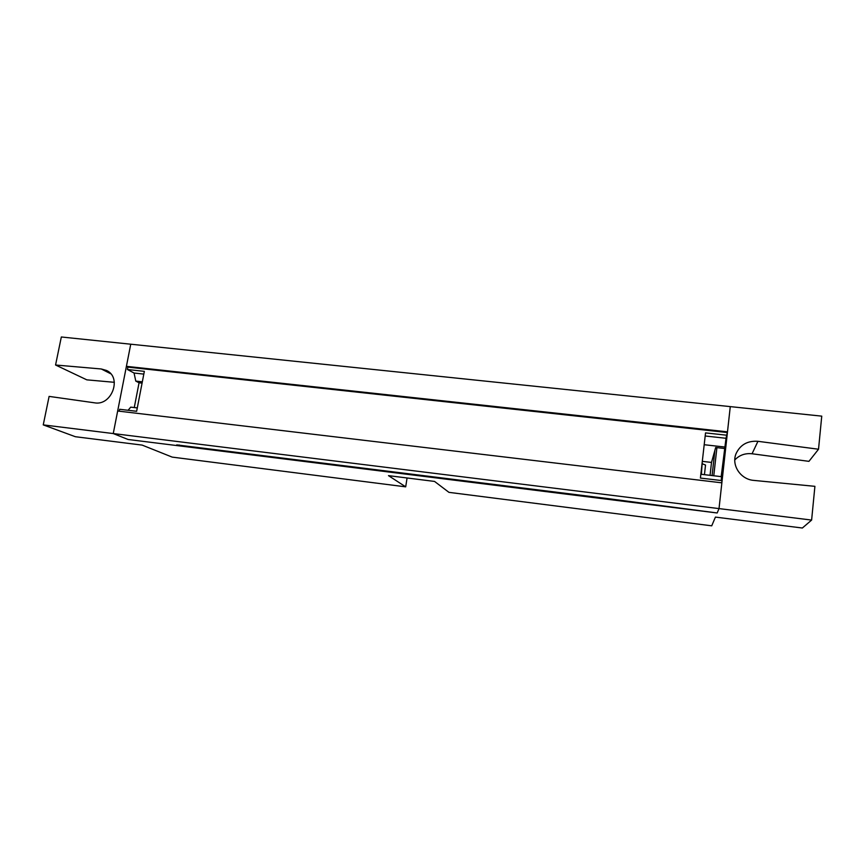 <?xml version="1.0" encoding="UTF-8"?>
<svg xmlns="http://www.w3.org/2000/svg" width="865" height="865" viewBox="0 0 865 865"><rect width="100%" height="100%" fill="white"/><g stroke="black" fill="none" stroke-linecap="round" stroke-linejoin="round"><path stroke-width="1.3" d="M811.619 520.07L814.906 486.335L753.804 480.399C740.548 479.48 731.13 465.111 736.072 453.628C740.289 444.718 747.576 440.609 757.945 441.312L818.528 449.227L821.75 416.141L730.276 406.615L719.02 508.598L811.619 520.07L802.363 528.018L715.42 517.097L711.733 525.823L448.957 492.358L434.554 481.427L388.493 475.642L405.696 486.844L172.189 457.109L142.141 445.097L75.374 436.717L43.25 424.888L113.25 433.56L128.085 439.485L717.172 512.977L719.02 508.598L717.172 512.977L607.976 498.618L176.752 444.891L178.958 445.832L179.131 444.945M721.183 476.637L726.016 438.285L705.18 435.992M178.958 445.832L128.085 439.485L113.25 433.56L719.02 508.598L721.864 482.832L117.672 411.016L113.25 433.56L130.745 344.205L61.328 336.982L55.565 365.008L101.281 368.977L106.503 370.458C122.279 377.41 111.726 406.15 94.534 402.82L49.11 396.397L43.25 424.888M55.565 365.008L86.803 379.843L114.342 382.308M134.27 407.556L139.06 382.784L135.773 381.087L134.064 373.02L127.415 369.496L127.879 367.128L126.409 366.338L727.487 431.84L726.016 438.285M716.912 447.638L713.776 475.761M714.458 454.298L713.809 454.222M407.069 477.977L405.696 486.844M702.293 461.467L701.385 474.301M702.564 463.867L705.526 465.046L704.445 474.669M714.912 450.287L712.079 475.566M734.796 459.964C739.391 455.12 745.143 453.055 752.053 453.768L808.937 461.348L818.528 449.227M119.262 411.199L119.64 409.286L136.638 411.297L144.347 371.355L127.415 369.496M143.817 374.102L134.064 373.02M727.487 431.84L730.276 406.615L130.745 344.205L126.409 366.338M726.978 435.236L705.537 432.889L700.412 478.064L721.972 480.616L721.724 482.821M127.879 367.128L727.281 432.532M139.06 382.784L142.076 383.13M142.336 381.822L135.773 381.087M137.297 407.912L130.712 407.145L128.107 410.28M700.845 474.247L721.496 476.669L721.237 480.529M710.057 475.328L711.506 462.418L715.69 447.497L724.297 448.47M704.197 444.718L724.773 447.021M711.506 462.418L702.304 461.359M101.281 368.977L110.72 373.756M757.945 441.312L752.053 453.768"/></g></svg>
